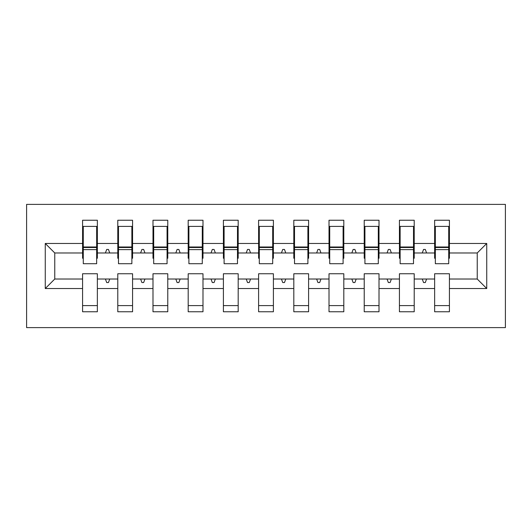 <?xml version="1.0" encoding="UTF-8"?>
<svg xmlns="http://www.w3.org/2000/svg" width="532" height="532" viewBox="0 0 532 532"><rect width="100%" height="100%" fill="white"/><g stroke="black" fill="none" stroke-linecap="round" stroke-linejoin="round"><path stroke-width="0.8" d="M26.6 327.612L505.4 327.612L505.4 204.388L26.6 204.388L26.6 327.612M486.74 288.53L477.237 279.027L477.237 252.973L486.74 243.47L486.74 288.53L449.42 288.53L449.42 273.747L434.637 273.747L434.637 279.027L414.215 279.027L414.215 273.747L399.432 273.747L399.432 279.027L379.01 279.027L379.01 273.747L364.227 273.747L364.227 279.027L343.805 279.027L343.805 273.747L329.015 273.747L329.015 279.027L308.6 279.027L308.6 273.747L293.81 273.747L293.81 279.027L273.395 279.027L273.395 273.747L258.605 273.747L258.605 279.027L238.19 279.027L238.19 273.747L223.4 273.747L223.4 279.027L202.985 279.027L202.985 273.747L188.195 273.747L188.195 279.027L167.773 279.027L167.773 273.747L152.99 273.747L152.99 279.027L132.568 279.027L132.568 273.747L117.785 273.747L117.785 279.027L97.363 279.027L97.363 311.765L82.58 311.765L82.58 279.027L54.763 279.027L45.26 288.53L45.26 243.47L54.763 252.973L54.763 279.027M449.42 288.53L449.42 311.765L434.637 311.765L434.637 279.027M477.237 252.973L449.42 252.973L449.42 220.235L434.637 220.235L434.637 243.47L414.215 243.47L414.215 258.253L413.51 258.253M435.342 258.253L434.637 258.253L434.637 243.47M434.637 288.53L414.215 288.53L414.215 311.765L399.432 311.765L399.432 279.027M414.215 243.47L414.215 220.235L399.432 220.235L399.432 243.47L379.01 243.47L379.01 258.253L378.305 258.253M400.137 258.253L399.432 258.253L399.432 243.47M399.432 288.53L379.01 288.53L379.01 311.765L364.227 311.765L364.227 279.027M379.01 243.47L379.01 220.235L364.227 220.235L364.227 243.47L343.805 243.47L343.805 258.253L343.1 258.253M364.925 258.253L364.227 258.253L364.227 243.47M364.227 288.53L343.805 288.53L343.805 311.765L329.015 311.765L329.015 279.027M343.805 243.47L343.805 220.235L329.015 220.235L329.015 243.47L308.6 243.47L308.6 258.253L307.895 258.253M329.72 258.253L329.015 258.253L329.015 243.47M329.015 288.53L308.6 288.53L308.6 311.765L293.81 311.765L293.81 279.027M308.6 243.47L308.6 220.235L293.81 220.235L293.81 243.47L273.395 243.47L273.395 258.253L272.69 258.253M294.515 258.253L293.81 258.253L293.81 243.47M293.81 288.53L273.395 288.53L273.395 311.765L258.605 311.765L258.605 279.027M273.395 243.47L273.395 220.235L258.605 220.235L258.605 243.47L238.19 243.47L238.19 258.253L237.485 258.253M259.31 258.253L258.605 258.253L258.605 243.47M258.605 288.53L238.19 288.53L238.19 311.765L223.4 311.765L223.4 279.027M238.19 243.47L238.19 220.235L223.4 220.235L223.4 243.47L202.985 243.47L202.985 258.253L202.28 258.253M224.105 258.253L223.4 258.253L223.4 243.47M223.4 288.53L202.985 288.53L202.985 311.765L188.195 311.765L188.195 279.027M202.985 243.47L202.985 220.235L188.195 220.235L188.195 243.47L167.773 243.47L167.773 258.253L167.075 258.253M188.9 258.253L188.195 258.253L188.195 243.47M188.195 288.53L167.773 288.53L167.773 311.765L152.99 311.765L152.99 279.027M167.773 243.47L167.773 220.235L152.99 220.235L152.99 243.47L132.568 243.47L132.568 258.253L131.863 258.253M153.695 258.253L152.99 258.253L152.99 243.47M152.99 288.53L132.568 288.53L132.568 311.765L117.785 311.765L117.785 279.027M132.568 243.47L132.568 220.235L117.785 220.235L117.785 243.47L97.363 243.47L97.363 220.235L82.58 220.235L82.58 243.47L45.26 243.47M118.49 258.253L117.785 258.253L117.785 243.47M97.363 279.027L97.363 273.747L82.58 273.747L82.58 279.027M83.285 258.253L82.58 258.253L82.58 243.47M449.42 252.973L449.42 258.253L448.715 258.253M414.215 288.53L414.215 279.027M379.01 288.53L379.01 279.027M343.805 288.53L343.805 279.027M308.6 288.53L308.6 279.027M273.395 288.53L273.395 279.027M238.19 288.53L238.19 279.027M202.985 288.53L202.985 279.027M167.773 288.53L167.773 279.027M132.568 288.53L132.568 279.027M486.74 243.47L449.42 243.47M117.785 288.53L97.363 288.53M82.58 288.53L45.26 288.53M422.262 252.973L426.591 252.973L425.307 249.455L423.545 249.455L422.262 252.973L414.215 252.973M434.637 252.973L426.591 252.973M422.262 279.027L423.545 282.545L425.307 282.545L426.591 279.027M387.057 252.973L391.379 252.973L390.102 249.455L388.34 249.455L387.057 252.973L379.01 252.973M399.432 252.973L391.379 252.973M387.057 279.027L388.34 282.545L390.102 282.545L391.379 279.027M351.852 252.973L356.174 252.973L354.897 249.455L353.135 249.455L351.852 252.973L343.805 252.973M364.227 252.973L356.174 252.973M351.852 279.027L353.135 282.545L354.897 282.545L356.174 279.027M316.646 252.973L320.969 252.973L319.692 249.455L317.93 249.455L316.646 252.973L308.6 252.973M329.015 252.973L320.969 252.973M316.646 279.027L317.93 282.545L319.692 282.545L320.969 279.027M281.441 252.973L285.764 252.973L284.48 249.455L282.725 249.455L281.441 252.973L273.395 252.973M293.81 252.973L285.764 252.973M281.441 279.027L282.725 282.545L284.48 282.545L285.764 279.027M246.236 252.973L250.559 252.973L249.275 249.455L247.52 249.455L246.236 252.973L238.19 252.973M258.605 252.973L250.559 252.973M246.236 279.027L247.52 282.545L249.275 282.545L250.559 279.027M211.031 252.973L215.354 252.973L214.07 249.455L212.308 249.455L211.031 252.973L202.985 252.973M223.4 252.973L215.354 252.973M211.031 279.027L212.308 282.545L214.07 282.545L215.354 279.027M175.826 252.973L180.148 252.973L178.865 249.455L177.103 249.455L175.826 252.973L167.773 252.973M188.195 252.973L180.148 252.973M175.826 279.027L177.103 282.545L178.865 282.545L180.148 279.027M140.621 252.973L144.943 252.973L143.66 249.455L141.898 249.455L140.621 252.973L132.568 252.973M152.99 252.973L144.943 252.973M140.621 279.027L141.898 282.545L143.66 282.545L144.943 279.027M105.409 252.973L109.738 252.973L108.455 249.455L106.693 249.455L105.409 252.973L97.363 252.973L97.363 243.47M117.785 252.973L109.738 252.973M105.409 279.027L106.693 282.545L108.455 282.545L109.738 279.027M97.363 252.973L97.363 258.253L96.658 258.253M82.58 252.973L54.763 252.973M477.237 279.027L449.42 279.027M82.58 226.393L83.285 226.393L82.58 226.393M83.285 249.628L83.285 226.393L97.363 226.393L96.658 226.393L96.658 263.712L83.285 263.712L83.285 249.628L96.658 249.628M82.58 305.607L97.363 305.607M117.785 226.393L118.49 226.393L117.785 226.393M118.49 249.628L118.49 226.393L132.568 226.393L131.863 226.393L131.863 263.712L118.49 263.712L118.49 249.628L131.863 249.628M117.785 305.607L132.568 305.607M152.99 226.393L153.695 226.393L152.99 226.393M153.695 249.628L153.695 226.393L167.773 226.393L167.075 226.393L167.075 263.712L153.695 263.712L153.695 249.628L167.075 249.628M152.99 305.607L167.773 305.607M188.195 226.393L188.9 226.393L188.195 226.393M188.9 249.628L188.9 226.393L202.985 226.393L202.28 226.393L202.28 263.712L188.9 263.712L188.9 249.628L202.28 249.628M188.195 305.607L202.985 305.607M223.4 226.393L224.105 226.393L223.4 226.393M224.105 249.628L224.105 226.393L238.19 226.393L237.485 226.393L237.485 263.712L224.105 263.712L224.105 249.628L237.485 249.628M223.4 305.607L238.19 305.607M258.605 226.393L259.31 226.393L258.605 226.393M259.31 249.628L259.31 226.393L273.395 226.393L272.69 226.393L272.69 263.712L259.31 263.712L259.31 249.628L272.69 249.628M258.605 305.607L273.395 305.607M293.81 226.393L294.515 226.393L293.81 226.393M294.515 249.628L294.515 226.393L308.6 226.393L307.895 226.393L307.895 263.712L294.515 263.712L294.515 249.628L307.895 249.628M293.81 305.607L308.6 305.607M329.015 226.393L329.72 226.393L329.015 226.393M329.72 249.628L329.72 226.393L343.805 226.393L343.1 226.393L343.1 263.712L329.72 263.712L329.72 249.628L343.1 249.628M329.015 305.607L343.805 305.607M364.227 226.393L364.925 226.393L364.227 226.393M364.925 249.628L364.925 226.393L379.01 226.393L378.305 226.393L378.305 263.712L364.925 263.712L364.925 249.628L378.305 249.628M364.227 305.607L379.01 305.607M399.432 226.393L400.137 226.393L399.432 226.393M400.137 249.628L400.137 226.393L414.215 226.393L413.51 226.393L413.51 263.712L400.137 263.712L400.137 249.628L413.51 249.628M399.432 305.607L414.215 305.607M434.637 226.393L435.342 226.393L434.637 226.393M435.342 249.628L435.342 226.393L449.42 226.393L448.715 226.393L448.715 263.712L435.342 263.712L435.342 249.628L448.715 249.628M434.637 305.607L449.42 305.607M96.658 235.197L97.363 235.197M82.58 235.197L83.285 235.197M83.285 247.52L96.658 247.52M131.863 235.197L132.568 235.197M117.785 235.197L118.49 235.197M118.49 247.52L131.863 247.52M167.075 235.197L167.773 235.197M152.99 235.197L153.695 235.197M153.695 247.52L167.075 247.52M202.28 235.197L202.985 235.197M188.195 235.197L188.9 235.197M188.9 247.52L202.28 247.52M237.485 235.197L238.19 235.197M223.4 235.197L224.105 235.197M224.105 247.52L237.485 247.52M272.69 235.197L273.395 235.197M258.605 235.197L259.31 235.197M259.31 247.52L272.69 247.52M307.895 235.197L308.6 235.197M293.81 235.197L294.515 235.197M294.515 247.52L307.895 247.52M343.1 235.197L343.805 235.197M329.015 235.197L329.72 235.197M329.72 247.52L343.1 247.52M378.305 235.197L379.01 235.197M364.227 235.197L364.925 235.197M364.925 247.52L378.305 247.52M413.51 235.197L414.215 235.197M399.432 235.197L400.137 235.197M400.137 247.52L413.51 247.52M448.715 235.197L449.42 235.197M434.637 235.197L435.342 235.197M435.342 247.52L448.715 247.52M83.285 246.988L96.658 246.988M118.49 246.988L131.863 246.988M153.695 246.988L167.075 246.988M188.9 246.988L202.28 246.988M224.105 246.988L237.485 246.988M259.31 246.988L272.69 246.988M294.515 246.988L307.895 246.988M329.72 246.988L343.1 246.988M364.925 246.988L378.305 246.988M400.137 246.988L413.51 246.988M435.342 246.988L448.715 246.988"/></g></svg>

